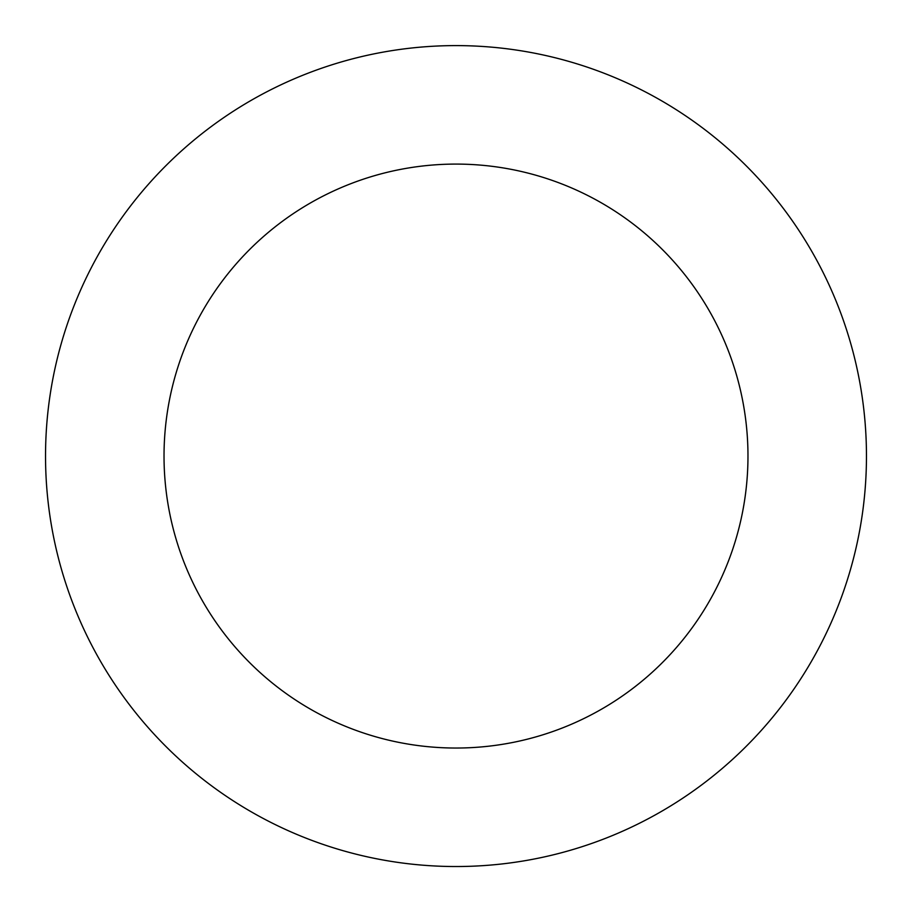 <?xml version="1.0" encoding="UTF-8"?>
<svg xmlns="http://www.w3.org/2000/svg" width="912" height="912" viewBox="0 0 912 912"><rect width="100%" height="100%" fill="white"/><g stroke="black" fill="none" stroke-linecap="round" stroke-linejoin="round"><path stroke-width="1.37" d="M305.725 74.1A410.468 410.468 0 0 0 200.344 777.195A410.468 410.468 0 0 0 861.931 516.91A410.468 410.468 0 0 0 305.725 74.1M349.102 184.361A291.977 291.977 0 0 0 274.147 684.49A291.977 291.977 0 0 0 744.751 499.343A291.977 291.977 0 0 0 349.102 184.361"/></g></svg>
